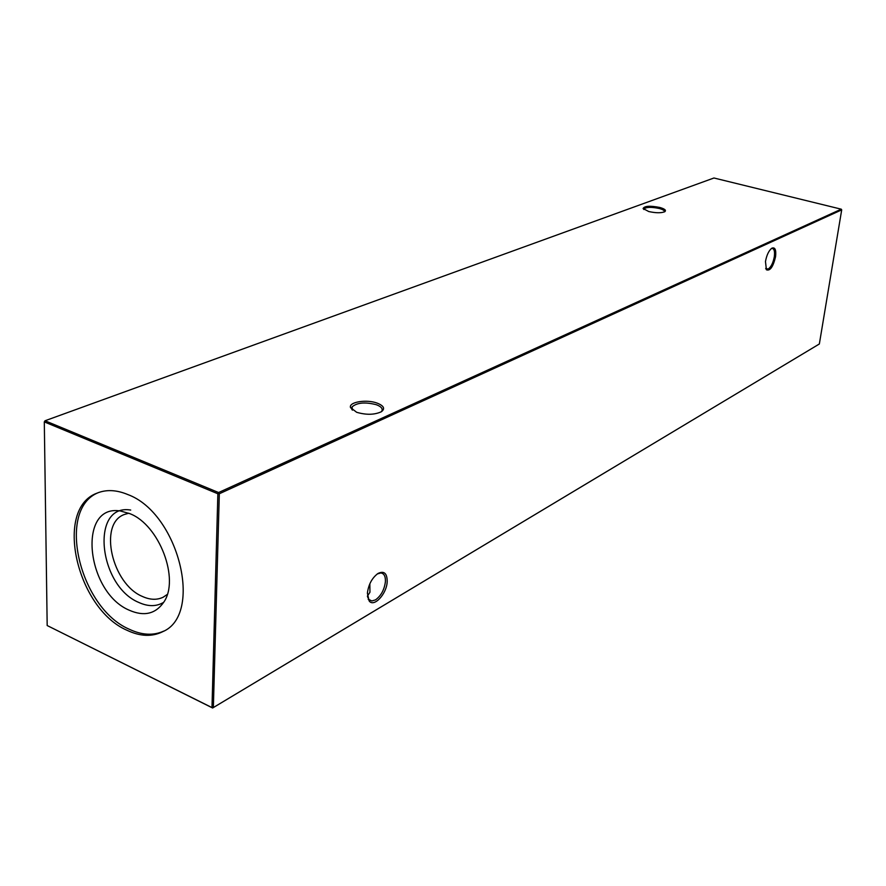 <?xml version="1.0" encoding="UTF-8"?>
<svg xmlns="http://www.w3.org/2000/svg" width="886" height="886" viewBox="0 0 886 886"><rect width="100%" height="100%" fill="white"/><g stroke="black" fill="none" stroke-linecap="round" stroke-linejoin="round"><path stroke-width="1.33" d="M659.749 207.446C664.788 208.886 666.471 210.314 664.799 211.71C661.233 213.149 655.884 213.094 648.751 211.532L643.092 208.531C644.454 205.94 650.003 205.585 659.749 207.446M664.367 211.931L664.4 211.865C664.799 210.669 663.06 209.539 659.206 208.476C651.498 206.892 646.415 207.025 643.945 208.863L643.889 209.517M377.292 403.163C383.959 405.877 385.31 408.745 381.345 411.746C374.501 414.892 366.261 415.08 356.648 412.289L350.491 407.527C348.597 401.956 366.726 399.077 377.292 403.163M381.168 411.857L381.877 410.993C382.951 408.634 381.135 406.552 376.395 404.736C365.176 401.845 357.058 402.576 352.052 406.907L352.495 410.152M765.67 268.392L768.151 269.078C771.042 267.107 773.101 262.987 774.32 256.696C774.951 251.679 774.275 248.933 772.293 248.434L771.174 248.689M765.471 261.525C766.689 255.057 768.793 250.627 771.806 248.213C775.04 246.917 776.291 249.752 775.56 256.73C773.168 266.83 770.122 271.182 766.412 269.787L765.471 261.525M377.226 573.973L380.792 572.965C384.081 573.419 385.62 576.321 385.41 581.692C384.336 589.799 381.024 595.857 375.487 599.888L371.81 600.963L368.233 599.423M367.391 593.221C368.498 584.516 372.02 577.938 377.957 573.486C384.103 570.551 387.182 573.286 387.193 581.67C386.75 593.908 373.97 607.707 369.152 600.941L367.391 593.221M367.48 596.577L368.797 599.412L371.81 600.963M167.266 594.44L163.223 597.186C156.999 600.187 150.055 599.944 142.369 596.444C112.035 583.996 98.291 524.08 124.062 514.589L128.758 513.204M163.655 602.347C156.423 606.677 148.139 606.711 138.792 602.447C98.291 585.801 90.173 503.17 130.707 510.059M129.932 513.692C159.325 524.955 179.98 579.444 163.7 602.281C155.471 614.009 144.008 616.667 129.323 610.244C86.008 592.247 77.06 503.613 120.43 510.989L129.932 513.692M163.81 631.076C153.411 635.816 141.871 635.196 129.201 629.204C79.363 607.907 56.117 509.539 98.202 492.682M127.063 630.3C140.232 636.525 152.137 636.979 162.758 631.663C203.647 614.674 178.607 513.16 127.85 494.565C116.52 489.836 106.265 489.36 97.083 493.125C53.725 508.597 76.584 608.726 127.063 630.3M367.413 596.057L369.949 592.258L369.85 583.774M819.351 343.978L841.7 209.871L219.318 493.757L213.36 707.537L819.351 343.978L212.629 708.003L47.179 625.538L211.987 707.593L217.867 493.768L44.3 421.891L47.179 625.538M713.961 177.997L45.02 420.761L218.587 492.538L841.257 209.185L713.961 177.997M212.629 708.003L213.36 707.537L211.987 707.593L212.629 708.003M219.318 493.757L218.587 492.538L217.867 493.768L219.318 493.757M841.257 209.185L841.7 209.871M44.3 421.891L45.02 420.761L44.3 421.891M767.066 269.322L766.479 269.167M352.052 406.907L351.886 409.653M643.945 208.863L643.867 209.45M368.797 599.412L369.152 600.941M765.903 268.702L766.412 269.787M351.753 408.756L350.491 407.527M643.878 209.473L643.092 208.531"/></g></svg>
